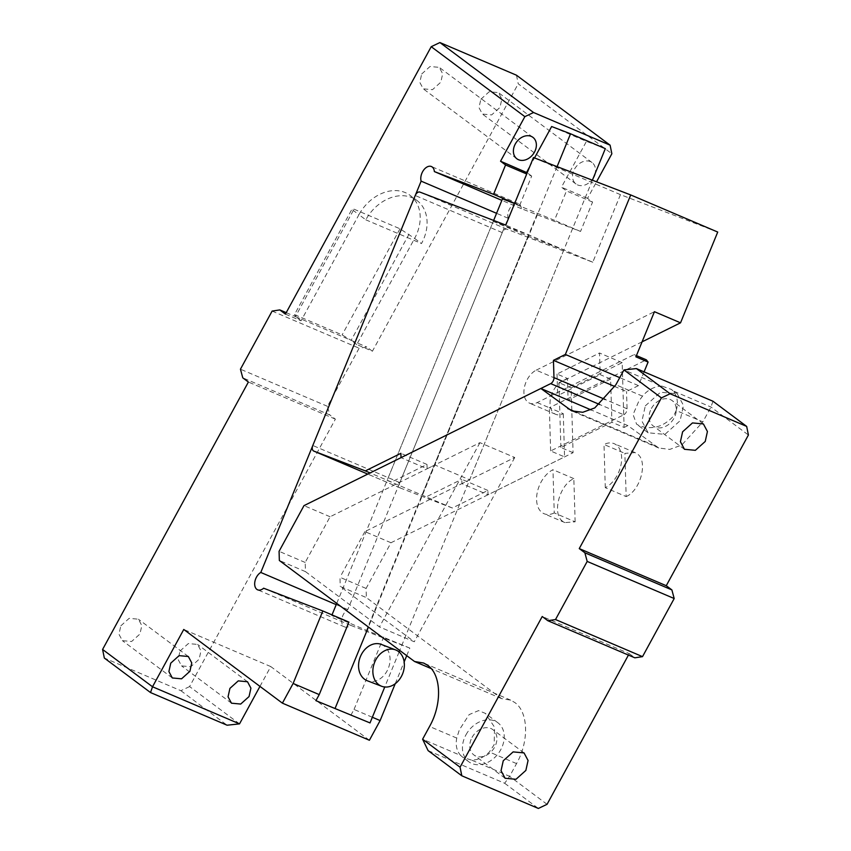 <?xml version="1.0" encoding="UTF-8"?>
<svg xmlns="http://www.w3.org/2000/svg" width="851" height="851" viewBox="0 0 851 851"><rect width="100%" height="100%" fill="white"/><g stroke="black" fill="none" stroke-linecap="round" stroke-linejoin="round"><path stroke-width="0.64" stroke-dasharray="4.25 3.19" d="M642.08 341.836L562.309 381.291A18.254 11.489 113.1 0 0 550.82 397.119A18.254 11.489 113.1 0 0 554.107 413.416A18.254 11.489 -66.9 0 0 555.629 414.288A18.254 11.489 -66.9 0 0 563.277 413.692L549.352 407.757L646.313 359.813M562.309 381.291L536.204 370.164A18.254 11.489 -66.9 0 0 524.716 385.992A18.254 11.489 -66.9 0 0 528.003 402.278A18.254 11.489 -66.9 0 0 529.524 403.151A18.254 11.489 -66.9 0 0 537.172 402.566L634.133 354.612L635.92 356.856M563.277 413.692L564.564 456.902L550.64 450.966L623.783 414.799L599.689 404.523M717.723 232.057L620.464 194.645L592.775 262.214L506.951 229.206A4.872 3.064 113.1 0 0 502.25 232.61L399.81 482.602A4.872 3.064 113.1 0 0 400.364 487.942A4.872 3.064 113.1 0 0 400.768 488.176A4.872 3.064 113.1 0 0 400.832 488.208L452.338 508.015L487.889 490.431L488.017 494.761L564.564 456.902M536.204 370.164L654.43 311.689M636.442 355.601L634.133 354.612M537.172 402.566L549.352 407.757L550.64 450.966M493.25 221.388L528.056 236.227L563.809 249.981L529.014 235.131L493.25 221.388L387.131 480.379L391.439 482.038L426.989 464.455L427.117 468.784L401.012 457.647M427.117 468.784L434.84 464.954L469.646 479.804L461.912 483.623L488.017 494.761M487.889 490.431L461.785 479.304L461.912 483.623M452.338 508.015L426.245 496.878L461.785 479.304M387.131 480.379L426.245 496.878M391.439 482.038L370.1 472.933M592.775 262.214L505.771 225.1M620.464 194.645L533.46 157.541M644.09 371.855L638.452 385.62L619.751 377.642M638.452 385.62L626.538 391.513L614.869 386.535M623.783 414.799A4.872 3.064 113.1 0 0 627.059 408.788L626.538 391.513M426.989 464.455L400.885 453.328M529.014 235.131L434.84 464.954M563.809 249.981L469.646 479.804M528.056 236.227L421.926 495.229M516.472 75.207L518.227 83.802L611.858 153.754M285.415 314.115L301.073 320.795L358.941 214.675L353.314 210.474L352.346 208.463L399.991 228.781L414.618 238.418A38.944 29.923 126.8 0 0 410.086 195.347A38.944 29.923 126.8 0 0 358.941 214.675L365.802 219.803A38.944 29.923 -53.2 0 1 416.958 200.474A38.944 29.923 -53.2 0 1 421.49 243.556L414.618 238.418L356.76 344.538L372.419 351.218L518.227 83.802M480.847 99.248L489.197 91.748L498.431 92.61L501.845 99.014L499.984 107.417L491.633 114.917L482.4 114.055L478.985 107.651L480.847 99.248M421.681 74.016L430.032 66.506L439.265 67.367L442.68 73.782L440.829 82.175L432.478 89.685L423.245 88.823L419.83 82.419L421.681 74.016M372.419 351.218L366.802 347.027L359.133 348.197L327.454 406.31L329.773 414.937L242.769 377.833M406.725 655.664L409.831 648.09L350.644 625.325A9.733 6.127 113.1 0 1 344.666 626.932A9.733 6.127 113.1 0 1 343.857 626.464A9.733 6.127 113.1 0 1 342.028 618.081A9.733 6.127 113.1 0 1 347.793 609.571L508.132 218.25A9.733 6.127 113.1 0 1 510.472 207.442A9.733 6.127 113.1 0 1 518.408 203.634A9.733 6.127 113.1 0 1 519.216 204.102A9.733 6.127 113.1 0 1 521.365 208.676L580.552 231.44L592.573 202.081L587.552 198.326L596.562 181.806M395.236 683.704L404.161 661.908M259.959 686.395L270.767 666.567L369.398 740.253M239.525 723.871L189.592 686.566L335.39 419.139L329.773 414.937M356.76 344.538L351.144 340.347L366.802 347.027M409.001 234.227L351.144 340.347L342.134 334.9L294.489 314.583L352.346 208.463M301.073 320.795L295.457 316.593L351.144 340.347M353.314 210.474L295.457 316.593L294.489 314.583M286.213 312.647L295.457 316.593M593.413 177.742A13.393 10.286 -53.2 0 1 576.031 184.018A13.393 10.286 -53.2 0 1 574.478 169.211A13.393 10.286 -53.2 0 1 592.062 162.562A13.393 10.286 -53.2 0 1 595.115 173.593M272.129 311.083L359.133 348.197M327.454 406.31L240.45 369.196M335.39 419.139L248.386 382.035M189.592 686.566L180.901 690.704L104.333 658.046M179.986 651.079L188.337 643.569L197.57 644.43L200.985 650.834L199.123 659.238L190.773 666.748L181.54 665.876L178.125 659.472L179.986 651.079M120.821 625.836L129.171 618.337L138.405 619.198L141.819 625.602L139.958 634.006L131.607 641.505L122.374 640.643L118.959 634.24L120.821 625.836M270.767 666.567L183.763 629.463M372.344 717.255L354.027 709.436L350.718 715.5M409.831 648.09L366.558 630.357L331.762 615.507L348.921 622.113M350.644 625.325L263.64 588.211M347.793 609.571L336.219 604.635M508.132 218.25L496.558 213.314M521.365 208.676L501.867 200.368M502.484 198.868L554.448 220.313L566.479 190.943L561.458 187.199L586.445 141.372L551.639 126.522M514.61 203.527L519.642 205.463L514.685 203.346M580.552 231.44L554.448 220.313M519.642 205.463L531.673 176.104L526.716 173.987M531.673 176.104L527.216 172.774M529.599 166.945L534.513 157.946M587.552 198.326L561.458 187.199M592.573 202.081L566.479 190.943M354.027 709.436L383.727 636.952M180.901 690.704L227.089 725.212M399.991 228.781L342.134 334.9M365.802 219.803L421.49 243.556M605.338 148.638L586.445 141.372M592.402 180.21L399.725 650.43M399.087 651.994L384.748 686.991M537.279 213.707L366.558 630.357M493.644 220.441L336.741 603.37M332.007 614.89L331.762 615.507M557.086 166.626L368.43 627.049M381.301 644.409A19.477 15.127 -69 0 1 381.695 644.569A19.477 15.127 -69 0 1 388.333 668.269A19.477 15.127 -69 0 1 367.324 680.757M628.432 655.079L629.229 653.621L542.225 616.507M547.065 804.312L509.611 776.325L504.664 783.26L428.106 750.614M504.664 783.26L538.375 808.45M629.229 653.621L634.846 657.812M573.074 452.7L560.883 447.498L611.922 422.266L624.102 427.457L622.166 362.654L571.138 387.886L573.074 452.7L390.992 542.736L366.079 588.435L366.355 597.593L501.537 698.597L510.696 700.15L514.738 702.49C528.397 711.872 529.269 741.168 516.557 763.592L509.611 776.325L471.55 760.092C477.975 760.071 483.911 757.369 489.357 751.986L494.123 744.742L494.601 727.243L485.325 713.361L478.581 710.606L469.135 714.606L459.317 729.903L456.753 738.083C455.391 745.21 456.7 750.997 460.678 755.454L422.607 739.221M624.102 427.457L627.868 425.596L658.791 448.009L669.769 449.402L681.757 445.041L702.862 421.883L676.205 410.512L673.673 415.916C663.663 426.851 652.238 430.138 639.42 425.766L636.591 424.17L633.08 414.575L638.867 401.066L642.516 396.14A24.339 18.701 -53.2 0 1 662.025 386.152L623.964 369.919M712.957 401.236L710.968 407.033L702.862 421.883M676.205 410.512A24.339 18.701 -53.2 0 0 672.896 390.79L710.968 407.033L748.412 435.01M575.138 521.823L573.84 478.624C559.245 484.825 551.693 514.44 562.915 521.45L564.936 522.61L575.138 521.823L554.256 512.919L552.959 469.709A24.339 15.318 -66.9 0 0 537.641 490.825A24.339 15.318 -66.9 0 0 542.034 512.547A24.339 15.318 -66.9 0 0 544.055 513.706A24.339 15.318 -66.9 0 0 554.256 512.919M626.166 496.59C640.76 490.389 648.313 460.774 637.091 453.764L635.069 452.594L624.879 453.381L626.166 496.59L605.284 487.687A24.339 15.318 -66.9 0 0 620.602 466.582A24.339 15.318 -66.9 0 0 616.209 444.86A24.339 15.318 -66.9 0 0 614.188 443.69A24.339 15.318 -66.9 0 0 603.997 444.477L624.879 453.381M472.039 737.445A15.818 12.159 -53.2 0 1 492.814 729.594A15.818 12.159 -53.2 0 1 494.654 747.093A15.818 12.159 -53.2 0 1 473.879 754.943A15.818 12.159 -53.2 0 1 472.039 737.445M460.678 755.454L462.944 757.411L471.55 760.092M501.537 698.597L431.149 668.578M390.992 542.736L364.888 531.609L514.738 457.498L479.943 442.658L330.092 516.759L305.179 562.458L305.456 571.617L279.351 560.49M305.456 571.617L379.472 626.921L414.277 641.771L340.251 586.467L366.355 597.593M366.079 588.435L339.975 577.297L340.251 586.467M364.888 531.609L339.975 577.297M330.092 516.759L303.988 505.632M627.868 425.596L591.019 409.874M560.883 447.498L558.947 382.695L571.138 387.886M610.624 379.057L568.106 400.087L567.457 378.482L557.022 374.036L599.54 353.005L600.189 374.61L610.624 379.057L611.922 422.266M622.166 362.654L599.54 353.005M567.457 378.482L558.947 382.695M573.84 478.624L552.959 469.709M605.284 487.687L603.997 444.477M305.179 562.458L279.075 551.32M465.944 734.849A24.339 18.701 -53.2 0 1 497.92 722.776A24.339 18.701 -53.2 0 1 500.75 749.699A24.339 18.701 -53.2 0 1 468.784 761.773A24.339 18.701 -53.2 0 1 465.944 734.849M479.943 442.658L379.472 626.921M514.738 457.498L414.277 641.771M568.106 400.087L557.66 395.63L600.189 374.61M557.022 374.036L557.66 395.63M672.896 390.79L671.45 389.439L662.025 386.152M645.313 405.874L660.493 392.226L677.279 393.8L683.491 405.448L680.109 420.724L664.929 434.372L648.143 432.797L641.931 421.149L645.313 405.874M651.398 408.48A15.818 12.159 -53.2 0 1 672.184 400.63A15.818 12.159 -53.2 0 1 674.024 418.128A15.818 12.159 -53.2 0 1 653.238 425.979A15.818 12.159 -53.2 0 1 651.398 408.48M400.832 488.208L367.749 474.092L400.768 488.176M399.81 482.602L312.806 445.488M502.25 232.61L415.245 195.507M506.951 229.206L419.947 192.103M627.059 408.788L605.221 399.481M516.557 763.592L489.357 751.986M456.753 738.083L429.553 726.477M654.749 445.679L576.276 412.203M642.516 396.14L615.858 384.78M555.629 414.288L529.524 403.151M416.958 200.474L410.086 195.347M592.062 162.562L498.431 92.61M576.031 184.018L482.4 114.055M532.896 137.33L439.265 67.367M516.876 158.786L423.245 88.823M344.666 626.932L257.662 589.828M518.408 203.634L431.404 166.53M247.503 681.747L197.57 644.43M231.472 703.192L181.54 665.876M188.337 656.504L138.405 619.198M172.317 677.96L122.374 640.643M524.035 752.912L492.814 729.594M505.09 778.271L473.879 754.943M510.696 700.15L423.692 663.046M658.791 448.009L571.787 410.905M564.936 522.61L544.055 513.706M635.069 452.594L614.188 443.69M468.784 761.773L462.944 757.411M497.92 722.776L485.325 713.361M677.279 393.8L671.45 389.439M648.143 432.797L636.591 424.17M703.394 423.947L672.184 400.63M684.449 449.296L653.238 425.979"/><path stroke-width="1.28" d="M642.08 341.836L680.534 322.827L717.723 232.057L630.719 194.943L533.46 157.541L505.771 225.1L419.947 192.103A4.872 3.064 -66.9 0 0 415.245 195.507L312.806 445.488A4.872 3.064 -66.9 0 0 313.359 450.839A4.872 3.064 -66.9 0 0 313.764 451.073A4.872 3.064 -66.9 0 0 313.828 451.094L365.334 470.901L400.885 453.328L401.012 457.647L550.703 383.62A4.872 3.064 -66.9 0 0 553.969 377.621L553.458 360.335L565.362 354.452L630.719 194.943M644.09 371.855L648.1 362.058L635.92 356.856L654.43 311.689L680.534 322.827M648.1 362.058L646.313 359.813L636.442 355.601M370.1 472.933L365.334 470.901M619.751 377.642L565.362 354.452M614.869 386.535L553.458 360.335M102.588 649.451L152.52 686.768L150.521 692.554L104.333 658.046L102.588 649.451L248.386 382.035L242.769 377.833L240.45 369.196L272.129 311.083L279.798 309.913L285.415 314.115L431.223 46.688L439.914 42.55L533.545 112.513L524.854 116.651L431.223 46.688M596.562 181.806L611.858 153.754L610.103 145.17L516.472 75.207L439.914 42.55M150.521 692.554L227.089 725.212L239.525 723.871L152.52 686.768L183.763 629.463L282.394 703.149L293.127 683.459L322.827 610.975L263.64 588.211A9.733 6.127 113.1 0 1 257.662 589.828A9.733 6.127 113.1 0 1 256.853 589.36A9.733 6.127 113.1 0 1 255.023 580.967A9.733 6.127 113.1 0 1 260.789 572.457L421.128 181.146A9.733 6.127 113.1 0 1 423.468 170.338A9.733 6.127 113.1 0 1 431.404 166.53A9.733 6.127 113.1 0 1 432.212 166.998A9.733 6.127 113.1 0 1 434.361 171.572L493.537 194.336L505.568 164.966L500.548 161.222L524.854 116.651M610.103 145.17L533.545 112.513M282.394 703.149L369.398 740.253L380.131 720.574L395.236 683.704M404.161 661.908L406.725 655.664M239.525 723.871L259.959 686.395M279.798 309.913L286.213 312.647M595.115 173.593A13.393 10.286 -53.2 0 1 593.615 177.37A13.393 10.286 -53.2 0 1 593.413 177.742M515.312 143.979A13.393 10.286 -53.2 0 1 532.896 137.33A13.393 10.286 -53.2 0 1 534.46 152.138A13.393 10.286 -53.2 0 1 516.876 158.786A13.393 10.286 -53.2 0 1 515.312 143.979M229.919 688.385L238.269 680.874L247.503 681.747L250.917 688.151L249.056 696.554L240.705 704.054L231.472 703.192L228.057 696.788L229.919 688.385M170.753 663.152L179.114 655.642L188.337 656.504L191.752 662.918L189.901 671.311L181.55 678.821L172.317 677.96L168.902 671.545L170.753 663.152M380.131 720.574L372.344 717.255M370.025 722.924L315.912 700.66L370.025 722.924L384.748 686.991M293.127 683.459L319.221 694.597L315.912 700.66M319.221 694.597L348.921 622.113L322.827 610.975M336.219 604.635L260.789 572.457M496.558 213.314L421.128 181.146M501.867 200.368L434.361 171.572M493.644 220.441L502.484 198.868L514.61 203.527M514.685 203.346L493.537 194.336M526.716 173.987L505.568 164.966M527.216 172.774L500.548 161.222M526.652 172.349L529.599 166.945M534.513 157.946L551.639 126.522L570.542 133.788L557.086 166.626M570.542 133.788L605.338 148.638L592.402 180.21M399.725 650.43L399.087 651.994M336.741 603.37L332.007 614.89M368.43 627.049L335.22 708.085M381.62 686.257L367.324 680.757A19.477 15.127 -69 0 1 366.93 680.598A19.477 15.127 -69 0 1 360.281 656.898A19.477 15.127 -69 0 1 381.301 644.409L395.598 649.909A19.477 15.127 -69 0 1 395.992 650.068A19.477 15.127 -69 0 1 402.64 673.769A19.477 15.127 -69 0 1 381.62 686.257A19.477 15.127 -69 0 1 381.227 686.097A19.477 15.127 -69 0 1 374.589 662.397A19.477 15.127 -69 0 1 395.598 649.909M628.432 655.079L547.065 804.312L538.375 808.45L461.816 775.793L428.106 750.614L422.607 739.221L460.061 767.198L542.225 616.507L547.842 620.709L634.846 657.812L642.516 656.642L674.194 598.53L587.19 561.426L555.512 619.539L547.842 620.709M460.061 767.198L461.816 775.793M503.249 760.773L513.121 751.901L524.035 752.912L528.067 760.486L525.865 770.421L516.004 779.282L505.09 778.271L501.048 770.698L503.249 760.773M674.194 598.53L671.875 589.903L666.259 585.701L748.412 435.01L746.667 426.415L712.957 401.236L636.399 368.579L670.099 393.758L661.408 397.906L623.964 369.919L615.858 384.78L594.753 407.927L582.765 412.288L571.787 410.905L540.864 388.481L303.988 505.632L279.075 551.32L279.351 560.49L414.533 661.493L423.692 663.046L427.734 665.376C441.392 674.769 442.265 704.054 429.553 726.477L422.607 739.221M666.259 585.701L579.254 548.597L584.871 552.788L587.19 561.426M579.254 548.597L661.408 397.906M431.149 668.578L414.533 661.493M591.019 409.874L540.864 388.481M746.667 426.415L670.099 393.758M682.608 431.797L692.48 422.926L703.394 423.947L707.426 431.521L705.234 441.446L695.363 450.317L684.449 449.296L680.417 441.722L682.608 431.797M671.875 589.903L584.871 552.788M555.512 619.539L642.516 656.642M623.964 369.919L636.399 368.579M599.689 404.523L550.703 383.62M313.764 451.073L367.749 474.092L313.828 451.094M605.221 399.481L553.969 377.621M576.276 412.203L567.745 408.565"/></g></svg>
